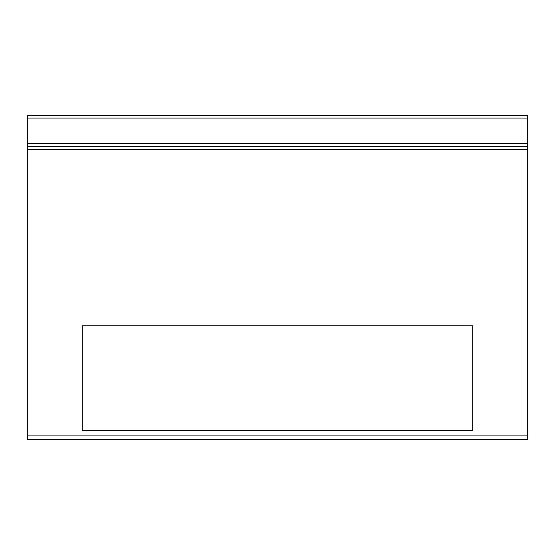 <?xml version="1.0" encoding="UTF-8"?>
<svg xmlns="http://www.w3.org/2000/svg" width="555" height="555" viewBox="0 0 555 555"><rect width="100%" height="100%" fill="white"/><g stroke="black" fill="none" stroke-linecap="round" stroke-linejoin="round"><path stroke-width="0.83" d="M82.244 325.799L82.244 430.576L472.756 430.576L472.756 325.799L82.244 325.799M527.25 118.048L27.75 118.048L27.75 115.246L527.25 115.246L27.75 115.246L527.25 115.246L527.25 146.451L27.75 146.451L27.75 439.754L527.25 439.754L527.25 146.451L493.596 146.451M27.75 118.048L27.75 146.451M527.25 143.329L27.75 143.329M527.25 149.246L27.75 149.246M527.25 435.078L27.75 435.078M41.909 146.451L64.803 146.451L41.909 146.451M509.677 146.451L490.19 146.451"/></g></svg>

